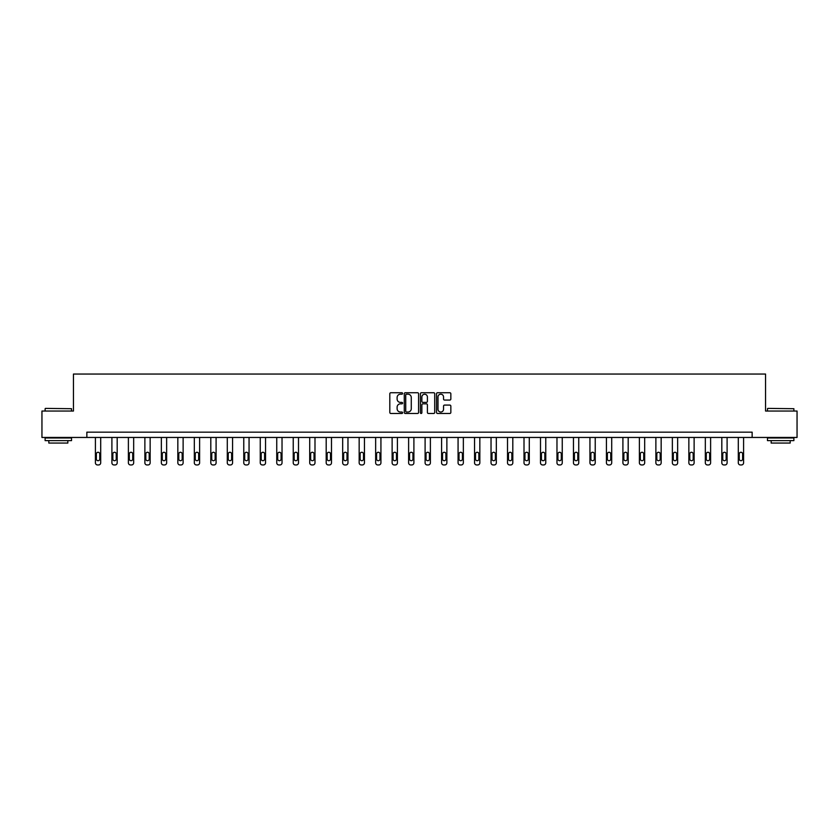 <?xml version="1.0" encoding="UTF-8"?>
<svg xmlns="http://www.w3.org/2000/svg" width="839" height="839" viewBox="0 0 839 839"><rect width="100%" height="100%" fill="white"/><g stroke="black" fill="none" stroke-linecap="round" stroke-linejoin="round"><path stroke-width="1.26" d="M402.594 393.47A0.724 0.724 0 0 0 401.871 392.736L390.848 392.736A1.038 1.038 0 0 0 389.81 393.774L389.81 412.442A1.038 1.038 0 0 0 390.848 413.48L401.871 413.48A0.724 0.724 0 0 0 402.594 412.757A0.724 0.724 0 0 0 401.871 412.033L400.444 412.033A3.314 3.314 0 0 1 397.12 408.708L397.12 407.156A3.314 3.314 0 0 1 400.444 403.842L401.871 403.842A0.724 0.724 0 0 0 402.594 403.108A0.724 0.724 0 0 0 401.871 402.384L400.444 402.384A3.314 3.314 0 0 1 397.12 399.07L397.12 397.508A3.314 3.314 0 0 1 400.444 394.194L401.871 394.194A0.724 0.724 0 0 0 402.594 393.47M449.809 400.056A1.038 1.038 0 0 0 450.847 399.018L450.847 393.774A1.038 1.038 0 0 0 449.809 392.736L437.57 392.736A1.038 1.038 0 0 0 436.532 393.774L436.532 412.442A1.038 1.038 0 0 0 437.57 413.48L449.809 413.48A1.038 1.038 0 0 0 450.847 412.442L450.847 406.118A1.038 1.038 0 0 0 449.809 405.08L444.576 405.08A1.038 1.038 0 0 0 443.537 406.118L443.537 409.254A2.779 2.779 0 0 1 440.758 412.033A2.779 2.779 0 0 1 437.989 409.254L437.989 396.962A2.779 2.779 0 0 1 440.758 394.194A2.779 2.779 0 0 1 443.537 396.962L443.537 399.018A1.038 1.038 0 0 0 444.576 400.056L449.809 400.056M86.857 437.455L41.95 437.455L41.95 411.037L73.444 411.037L73.444 374.047L765.556 374.047L765.556 411.037L797.05 411.037L797.05 437.455L752.143 437.455L752.143 432.169L86.857 432.169L86.857 437.455L752.143 437.455M418.588 393.774A1.038 1.038 0 0 0 417.56 392.736L405.321 392.736A1.038 1.038 0 0 0 404.283 393.774L404.283 412.442A1.038 1.038 0 0 0 405.321 413.48L417.56 413.48A1.038 1.038 0 0 0 418.588 412.442L418.588 393.774M421.44 392.736L433.679 392.736A1.038 1.038 0 0 1 434.717 393.774L434.717 412.442A1.038 1.038 0 0 1 433.679 413.48L428.446 413.48A1.038 1.038 0 0 1 427.408 412.442L427.408 404.87A1.038 1.038 0 0 0 426.369 403.842L422.898 403.842A1.038 1.038 0 0 0 421.86 404.87L421.86 412.757A0.724 0.724 0 0 1 421.136 413.48A0.724 0.724 0 0 1 420.412 412.757L420.412 393.774A1.038 1.038 0 0 1 421.44 392.736M406.454 394.194A0.724 0.724 0 0 0 405.73 394.917L405.73 411.309A0.724 0.724 0 0 0 406.454 412.033L407.964 412.033A3.314 3.314 0 0 0 411.278 408.708L411.278 397.508A3.314 3.314 0 0 0 407.964 394.194L406.454 394.194M427.408 397.015A2.779 2.779 0 0 0 424.639 394.246A2.779 2.779 0 0 0 421.86 397.015L421.86 401.346A1.038 1.038 0 0 0 422.898 402.384L426.369 402.384A1.038 1.038 0 0 0 427.408 401.346L427.408 397.015M100.701 437.455L100.701 462.834A2.118 2.118 0 0 1 98.593 464.953L97.534 464.953A2.118 2.118 0 0 1 95.415 462.834L95.415 437.455M99.747 459.027L99.747 453.962A1.688 1.688 0 0 0 98.058 452.263A1.688 1.688 0 0 0 96.37 453.962L96.37 459.027A1.688 1.688 0 0 0 98.058 460.716A1.688 1.688 0 0 0 99.747 459.027M45.432 408.394L71.535 408.708L45.432 408.394M58.331 440.622L45.117 440.622L45.117 437.979L71.535 437.979L71.535 440.622L58.331 440.622M67.844 440.622L67.844 443.055L48.819 443.055L48.819 440.622M767.779 408.394L793.883 408.708L767.779 408.394M780.669 440.622L767.465 440.622L767.465 437.979L793.883 437.979L793.883 440.622L780.669 440.622M790.181 440.622L790.181 443.055L771.156 443.055L771.156 440.622M117.187 437.455L117.187 462.834A2.118 2.118 0 0 1 115.069 464.953L114.02 464.953A2.118 2.118 0 0 1 111.902 462.834L111.902 437.455M116.233 459.027L116.233 453.962A1.688 1.688 0 0 0 114.544 452.263A1.688 1.688 0 0 0 112.856 453.962L112.856 459.027A1.688 1.688 0 0 0 114.544 460.716A1.688 1.688 0 0 0 116.233 459.027M133.674 437.455L133.674 462.834A2.118 2.118 0 0 1 131.555 464.953L130.496 464.953A2.118 2.118 0 0 1 128.388 462.834L128.388 437.455M132.719 459.027L132.719 453.962A1.688 1.688 0 0 0 131.031 452.263A1.688 1.688 0 0 0 129.332 453.962L129.332 459.027A1.688 1.688 0 0 0 131.031 460.716A1.688 1.688 0 0 0 132.719 459.027M150.15 437.455L150.15 462.834A2.118 2.118 0 0 1 148.042 464.953L146.982 464.953A2.118 2.118 0 0 1 144.874 462.834L144.874 437.455M149.206 459.027L149.206 453.962A1.688 1.688 0 0 0 147.507 452.263A1.688 1.688 0 0 0 145.818 453.962L145.818 459.027A1.688 1.688 0 0 0 147.507 460.716A1.688 1.688 0 0 0 149.206 459.027M166.636 437.455L166.636 462.834A2.118 2.118 0 0 1 164.528 464.953L163.469 464.953A2.118 2.118 0 0 1 161.35 462.834L161.35 437.455M165.682 459.027L165.682 453.962A1.688 1.688 0 0 0 163.993 452.263A1.688 1.688 0 0 0 162.305 453.962L162.305 459.027A1.688 1.688 0 0 0 163.993 460.716A1.688 1.688 0 0 0 165.682 459.027M183.122 437.455L183.122 462.834A2.118 2.118 0 0 1 181.004 464.953L179.955 464.953A2.118 2.118 0 0 1 177.837 462.834L177.837 437.455M182.168 459.027L182.168 453.962A1.688 1.688 0 0 0 180.479 452.263A1.688 1.688 0 0 0 178.791 453.962L178.791 459.027A1.688 1.688 0 0 0 180.479 460.716A1.688 1.688 0 0 0 182.168 459.027M199.609 437.455L199.609 462.834A2.118 2.118 0 0 1 197.49 464.953L196.431 464.953A2.118 2.118 0 0 1 194.323 462.834L194.323 437.455M198.654 459.027L198.654 453.962A1.688 1.688 0 0 0 196.966 452.263A1.688 1.688 0 0 0 195.277 453.962L195.277 459.027A1.688 1.688 0 0 0 196.966 460.716A1.688 1.688 0 0 0 198.654 459.027M216.095 437.455L216.095 462.834A2.118 2.118 0 0 1 213.976 464.953L212.917 464.953A2.118 2.118 0 0 1 210.809 462.834L210.809 437.455M215.141 459.027L215.141 453.962A1.688 1.688 0 0 0 213.452 452.263A1.688 1.688 0 0 0 211.753 453.962L211.753 459.027A1.688 1.688 0 0 0 213.452 460.716A1.688 1.688 0 0 0 215.141 459.027M232.571 437.455L232.571 462.834A2.118 2.118 0 0 1 230.463 464.953L229.404 464.953A2.118 2.118 0 0 1 227.296 462.834L227.296 437.455M231.627 459.027L231.627 453.962A1.688 1.688 0 0 0 229.928 452.263A1.688 1.688 0 0 0 228.239 453.962L228.239 459.027A1.688 1.688 0 0 0 229.928 460.716A1.688 1.688 0 0 0 231.627 459.027M249.057 437.455L249.057 462.834A2.118 2.118 0 0 1 246.949 464.953L245.89 464.953A2.118 2.118 0 0 1 243.771 462.834L243.771 437.455M248.103 459.027L248.103 453.962A1.688 1.688 0 0 0 246.414 452.263A1.688 1.688 0 0 0 244.726 453.962L244.726 459.027A1.688 1.688 0 0 0 246.414 460.716A1.688 1.688 0 0 0 248.103 459.027M265.543 437.455L265.543 462.834A2.118 2.118 0 0 1 263.425 464.953L262.376 464.953A2.118 2.118 0 0 1 260.258 462.834L260.258 437.455M264.589 459.027L264.589 453.962A1.688 1.688 0 0 0 262.901 452.263A1.688 1.688 0 0 0 261.212 453.962L261.212 459.027A1.688 1.688 0 0 0 262.901 460.716A1.688 1.688 0 0 0 264.589 459.027M282.03 437.455L282.03 462.834A2.118 2.118 0 0 1 279.911 464.953L278.852 464.953A2.118 2.118 0 0 1 276.744 462.834L276.744 437.455M281.075 459.027L281.075 453.962A1.688 1.688 0 0 0 279.387 452.263A1.688 1.688 0 0 0 277.699 453.962L277.699 459.027A1.688 1.688 0 0 0 279.387 460.716A1.688 1.688 0 0 0 281.075 459.027M298.506 437.455L298.506 462.834A2.118 2.118 0 0 1 296.398 464.953L295.338 464.953A2.118 2.118 0 0 1 293.231 462.834L293.231 437.455M297.562 459.027L297.562 453.962A1.688 1.688 0 0 0 295.873 452.263A1.688 1.688 0 0 0 294.174 453.962L294.174 459.027A1.688 1.688 0 0 0 295.873 460.716A1.688 1.688 0 0 0 297.562 459.027M314.992 437.455L314.992 462.834A2.118 2.118 0 0 1 312.884 464.953L311.825 464.953A2.118 2.118 0 0 1 309.706 462.834L309.706 437.455M314.048 459.027L314.048 453.962A1.688 1.688 0 0 0 312.349 452.263A1.688 1.688 0 0 0 310.661 453.962L310.661 459.027A1.688 1.688 0 0 0 312.349 460.716A1.688 1.688 0 0 0 314.048 459.027M331.478 437.455L331.478 462.834A2.118 2.118 0 0 1 329.37 464.953L328.311 464.953A2.118 2.118 0 0 1 326.193 462.834L326.193 437.455M330.524 459.027L330.524 453.962A1.688 1.688 0 0 0 328.836 452.263A1.688 1.688 0 0 0 327.147 453.962L327.147 459.027A1.688 1.688 0 0 0 328.836 460.716A1.688 1.688 0 0 0 330.524 459.027M347.965 437.455L347.965 462.834A2.118 2.118 0 0 1 345.846 464.953L344.798 464.953A2.118 2.118 0 0 1 342.679 462.834L342.679 437.455M347.01 459.027L347.01 453.962A1.688 1.688 0 0 0 345.322 452.263A1.688 1.688 0 0 0 343.633 453.962L343.633 459.027A1.688 1.688 0 0 0 345.322 460.716A1.688 1.688 0 0 0 347.01 459.027M364.451 437.455L364.451 462.834A2.118 2.118 0 0 1 362.333 464.953L361.273 464.953A2.118 2.118 0 0 1 359.165 462.834L359.165 437.455M363.497 459.027L363.497 453.962A1.688 1.688 0 0 0 361.808 452.263A1.688 1.688 0 0 0 360.12 453.962L360.12 459.027A1.688 1.688 0 0 0 361.808 460.716A1.688 1.688 0 0 0 363.497 459.027M380.927 437.455L380.927 462.834A2.118 2.118 0 0 1 378.819 464.953L377.76 464.953A2.118 2.118 0 0 1 375.652 462.834L375.652 437.455M379.983 459.027L379.983 453.962A1.688 1.688 0 0 0 378.295 452.263A1.688 1.688 0 0 0 376.596 453.962L376.596 459.027A1.688 1.688 0 0 0 378.295 460.716A1.688 1.688 0 0 0 379.983 459.027M397.413 437.455L397.413 462.834A2.118 2.118 0 0 1 395.305 464.953L394.246 464.953A2.118 2.118 0 0 1 392.128 462.834L392.128 437.455M396.469 459.027L396.469 453.962A1.688 1.688 0 0 0 394.77 452.263A1.688 1.688 0 0 0 393.082 453.962L393.082 459.027A1.688 1.688 0 0 0 394.77 460.716A1.688 1.688 0 0 0 396.469 459.027M413.9 437.455L413.9 462.834A2.118 2.118 0 0 1 411.781 464.953L410.732 464.953A2.118 2.118 0 0 1 408.614 462.834L408.614 437.455M412.945 459.027L412.945 453.962A1.688 1.688 0 0 0 411.257 452.263A1.688 1.688 0 0 0 409.568 453.962L409.568 459.027A1.688 1.688 0 0 0 411.257 460.716A1.688 1.688 0 0 0 412.945 459.027M430.386 437.455L430.386 462.834A2.118 2.118 0 0 1 428.268 464.953L427.219 464.953A2.118 2.118 0 0 1 425.1 462.834L425.1 437.455M429.432 459.027L429.432 453.962A1.688 1.688 0 0 0 427.743 452.263A1.688 1.688 0 0 0 426.055 453.962L426.055 459.027A1.688 1.688 0 0 0 427.743 460.716A1.688 1.688 0 0 0 429.432 459.027M446.872 437.455L446.872 462.834A2.118 2.118 0 0 1 444.754 464.953L443.695 464.953A2.118 2.118 0 0 1 441.587 462.834L441.587 437.455M445.918 459.027L445.918 453.962A1.688 1.688 0 0 0 444.23 452.263A1.688 1.688 0 0 0 442.531 453.962L442.531 459.027A1.688 1.688 0 0 0 444.23 460.716A1.688 1.688 0 0 0 445.918 459.027M463.348 437.455L463.348 462.834A2.118 2.118 0 0 1 461.24 464.953L460.181 464.953A2.118 2.118 0 0 1 458.073 462.834L458.073 437.455M462.404 459.027L462.404 453.962A1.688 1.688 0 0 0 460.705 452.263A1.688 1.688 0 0 0 459.017 453.962L459.017 459.027A1.688 1.688 0 0 0 460.705 460.716A1.688 1.688 0 0 0 462.404 459.027M479.835 437.455L479.835 462.834A2.118 2.118 0 0 1 477.727 464.953L476.667 464.953A2.118 2.118 0 0 1 474.549 462.834L474.549 437.455M478.88 459.027L478.88 453.962A1.688 1.688 0 0 0 477.192 452.263A1.688 1.688 0 0 0 475.503 453.962L475.503 459.027A1.688 1.688 0 0 0 477.192 460.716A1.688 1.688 0 0 0 478.88 459.027M496.321 437.455L496.321 462.834A2.118 2.118 0 0 1 494.202 464.953L493.154 464.953A2.118 2.118 0 0 1 491.035 462.834L491.035 437.455M495.367 459.027L495.367 453.962A1.688 1.688 0 0 0 493.678 452.263A1.688 1.688 0 0 0 491.99 453.962L491.99 459.027A1.688 1.688 0 0 0 493.678 460.716A1.688 1.688 0 0 0 495.367 459.027M512.807 437.455L512.807 462.834A2.118 2.118 0 0 1 510.689 464.953L509.63 464.953A2.118 2.118 0 0 1 507.522 462.834L507.522 437.455M511.853 459.027L511.853 453.962A1.688 1.688 0 0 0 510.164 452.263A1.688 1.688 0 0 0 508.476 453.962L508.476 459.027A1.688 1.688 0 0 0 510.164 460.716A1.688 1.688 0 0 0 511.853 459.027M529.294 437.455L529.294 462.834A2.118 2.118 0 0 1 527.175 464.953L526.116 464.953A2.118 2.118 0 0 1 524.008 462.834L524.008 437.455M528.339 459.027L528.339 453.962A1.688 1.688 0 0 0 526.651 452.263A1.688 1.688 0 0 0 524.952 453.962L524.952 459.027A1.688 1.688 0 0 0 526.651 460.716A1.688 1.688 0 0 0 528.339 459.027M545.769 437.455L545.769 462.834A2.118 2.118 0 0 1 543.662 464.953L542.602 464.953A2.118 2.118 0 0 1 540.494 462.834L540.494 437.455M544.826 459.027L544.826 453.962A1.688 1.688 0 0 0 543.127 452.263A1.688 1.688 0 0 0 541.438 453.962L541.438 459.027A1.688 1.688 0 0 0 543.127 460.716A1.688 1.688 0 0 0 544.826 459.027M562.256 437.455L562.256 462.834A2.118 2.118 0 0 1 560.148 464.953L559.089 464.953A2.118 2.118 0 0 1 556.97 462.834L556.97 437.455M561.301 459.027L561.301 453.962A1.688 1.688 0 0 0 559.613 452.263A1.688 1.688 0 0 0 557.925 453.962L557.925 459.027A1.688 1.688 0 0 0 559.613 460.716A1.688 1.688 0 0 0 561.301 459.027M578.742 437.455L578.742 462.834A2.118 2.118 0 0 1 576.624 464.953L575.575 464.953A2.118 2.118 0 0 1 573.457 462.834L573.457 437.455M577.788 459.027L577.788 453.962A1.688 1.688 0 0 0 576.099 452.263A1.688 1.688 0 0 0 574.411 453.962L574.411 459.027A1.688 1.688 0 0 0 576.099 460.716A1.688 1.688 0 0 0 577.788 459.027M595.229 437.455L595.229 462.834A2.118 2.118 0 0 1 593.11 464.953L592.051 464.953A2.118 2.118 0 0 1 589.943 462.834L589.943 437.455M594.274 459.027L594.274 453.962A1.688 1.688 0 0 0 592.586 452.263A1.688 1.688 0 0 0 590.897 453.962L590.897 459.027A1.688 1.688 0 0 0 592.586 460.716A1.688 1.688 0 0 0 594.274 459.027M611.704 437.455L611.704 462.834A2.118 2.118 0 0 1 609.596 464.953L608.537 464.953A2.118 2.118 0 0 1 606.429 462.834L606.429 437.455M610.761 459.027L610.761 453.962A1.688 1.688 0 0 0 609.072 452.263A1.688 1.688 0 0 0 607.373 453.962L607.373 459.027A1.688 1.688 0 0 0 609.072 460.716A1.688 1.688 0 0 0 610.761 459.027M628.191 437.455L628.191 462.834A2.118 2.118 0 0 1 626.083 464.953L625.024 464.953A2.118 2.118 0 0 1 622.905 462.834L622.905 437.455M627.247 459.027L627.247 453.962A1.688 1.688 0 0 0 625.548 452.263A1.688 1.688 0 0 0 623.859 453.962L623.859 459.027A1.688 1.688 0 0 0 625.548 460.716A1.688 1.688 0 0 0 627.247 459.027M644.677 437.455L644.677 462.834A2.118 2.118 0 0 1 642.569 464.953L641.51 464.953A2.118 2.118 0 0 1 639.391 462.834L639.391 437.455M643.723 459.027L643.723 453.962A1.688 1.688 0 0 0 642.034 452.263A1.688 1.688 0 0 0 640.346 453.962L640.346 459.027A1.688 1.688 0 0 0 642.034 460.716A1.688 1.688 0 0 0 643.723 459.027M661.163 437.455L661.163 462.834A2.118 2.118 0 0 1 659.045 464.953L657.996 464.953A2.118 2.118 0 0 1 655.878 462.834L655.878 437.455M660.209 459.027L660.209 453.962A1.688 1.688 0 0 0 658.521 452.263A1.688 1.688 0 0 0 656.832 453.962L656.832 459.027A1.688 1.688 0 0 0 658.521 460.716A1.688 1.688 0 0 0 660.209 459.027M677.65 437.455L677.65 462.834A2.118 2.118 0 0 1 675.531 464.953L674.472 464.953A2.118 2.118 0 0 1 672.364 462.834L672.364 437.455M676.695 459.027L676.695 453.962A1.688 1.688 0 0 0 675.007 452.263A1.688 1.688 0 0 0 673.318 453.962L673.318 459.027A1.688 1.688 0 0 0 675.007 460.716A1.688 1.688 0 0 0 676.695 459.027M694.126 437.455L694.126 462.834A2.118 2.118 0 0 1 692.018 464.953L690.958 464.953A2.118 2.118 0 0 1 688.85 462.834L688.85 437.455M693.182 459.027L693.182 453.962A1.688 1.688 0 0 0 691.493 452.263A1.688 1.688 0 0 0 689.794 453.962L689.794 459.027A1.688 1.688 0 0 0 691.493 460.716A1.688 1.688 0 0 0 693.182 459.027M710.612 437.455L710.612 462.834A2.118 2.118 0 0 1 708.504 464.953L707.445 464.953A2.118 2.118 0 0 1 705.326 462.834L705.326 437.455M709.668 459.027L709.668 453.962A1.688 1.688 0 0 0 707.969 452.263A1.688 1.688 0 0 0 706.281 453.962L706.281 459.027A1.688 1.688 0 0 0 707.969 460.716A1.688 1.688 0 0 0 709.668 459.027M727.098 437.455L727.098 462.834A2.118 2.118 0 0 1 724.98 464.953L723.931 464.953A2.118 2.118 0 0 1 721.813 462.834L721.813 437.455M726.144 459.027L726.144 453.962A1.688 1.688 0 0 0 724.456 452.263A1.688 1.688 0 0 0 722.767 453.962L722.767 459.027A1.688 1.688 0 0 0 724.456 460.716A1.688 1.688 0 0 0 726.144 459.027M743.585 437.455L743.585 462.834A2.118 2.118 0 0 1 741.466 464.953L740.407 464.953A2.118 2.118 0 0 1 738.299 462.834L738.299 437.455M742.63 459.027L742.63 453.962A1.688 1.688 0 0 0 740.942 452.263A1.688 1.688 0 0 0 739.253 453.962L739.253 459.027A1.688 1.688 0 0 0 740.942 460.716A1.688 1.688 0 0 0 742.63 459.027M45.117 411.037L45.117 408.708M51.148 437.979L51.148 437.455M65.515 437.979L65.515 437.455M71.535 411.037L71.535 408.708M767.465 411.037L767.465 408.708M773.485 437.979L773.485 437.455M787.852 437.979L787.852 437.455M793.883 411.037L793.883 408.708"/></g></svg>
